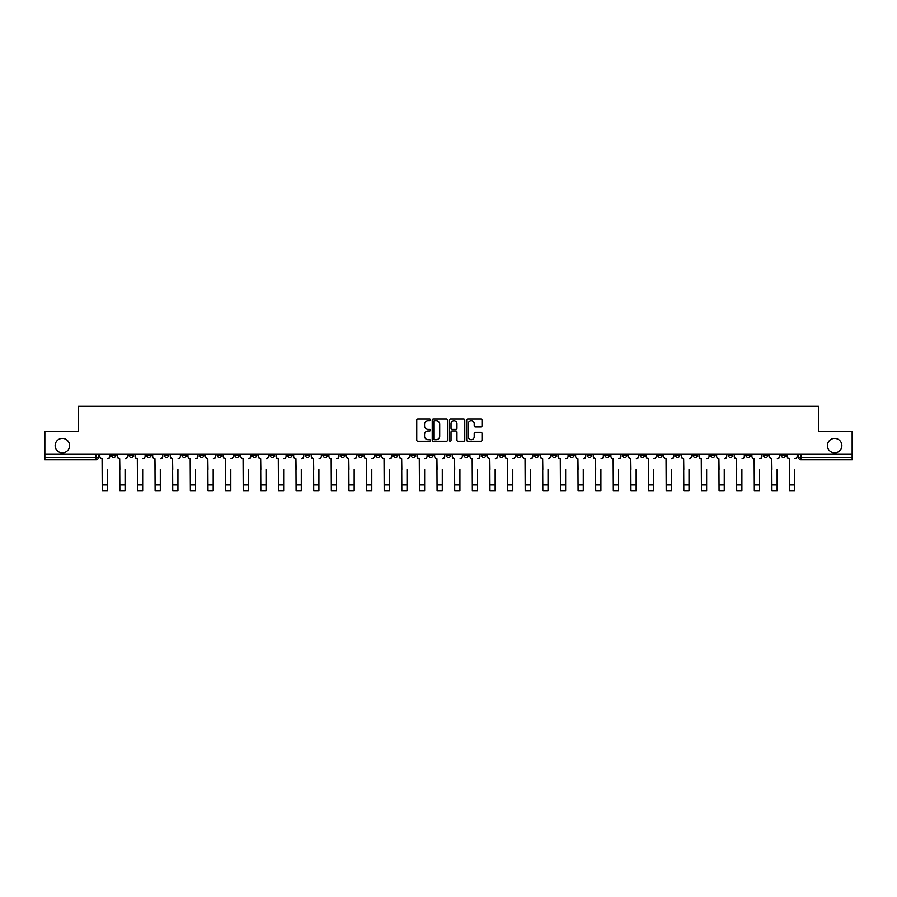 <?xml version="1.0" encoding="UTF-8"?>
<svg xmlns="http://www.w3.org/2000/svg" width="897" height="897" viewBox="0 0 897 897"><rect width="100%" height="100%" fill="white"/><g stroke="black" fill="none" stroke-linecap="round" stroke-linejoin="round"><path stroke-width="1.35" d="M430.425 419.852A0.774 0.774 0 0 0 429.652 419.078L417.867 419.078A1.11 1.11 0 0 0 416.757 420.188L416.757 440.147A1.11 1.11 0 0 0 417.867 441.257L429.652 441.257A0.774 0.774 0 0 0 430.425 440.483A0.774 0.774 0 0 0 429.652 439.709L428.127 439.709A3.543 3.543 0 0 1 424.573 436.155L424.573 434.496A3.543 3.543 0 0 1 428.127 430.941L429.652 430.941A0.774 0.774 0 0 0 430.425 430.168A0.774 0.774 0 0 0 429.652 429.394L428.127 429.394A3.543 3.543 0 0 1 424.573 425.851L424.573 424.18A3.543 3.543 0 0 1 428.127 420.637L429.652 420.637A0.774 0.774 0 0 0 430.425 419.852M827.404 445.652A7.232 7.232 0 0 0 834.636 452.873A7.232 7.232 0 0 0 841.868 445.652A7.232 7.232 0 0 0 834.636 438.42A7.232 7.232 0 0 0 827.404 445.652M55.132 445.652A7.232 7.232 0 0 0 62.364 452.873A7.232 7.232 0 0 0 69.596 445.652A7.232 7.232 0 0 0 62.364 438.42A7.232 7.232 0 0 0 55.132 445.652M692.977 454.005L692.977 455.25L697.496 455.25A2.265 2.265 0 0 1 695.231 457.515A2.265 2.265 0 0 1 692.977 455.25L692.977 454.005M587.232 454.005L587.232 455.25L591.751 455.25A2.265 2.265 0 0 1 589.486 457.515A2.265 2.265 0 0 1 587.232 455.25L587.232 454.005M569.606 454.005L569.606 455.25L574.125 455.25A2.265 2.265 0 0 1 571.871 457.515A2.265 2.265 0 0 1 569.606 455.25L569.606 454.005M463.861 454.005L463.861 455.25L468.38 455.25A2.265 2.265 0 0 1 466.126 457.515A2.265 2.265 0 0 1 463.861 455.25L463.861 454.005M446.235 454.005L446.235 455.25L450.765 455.25A2.265 2.265 0 0 1 448.5 457.515A2.265 2.265 0 0 1 446.235 455.25L446.235 454.005M428.62 454.005L428.62 455.25L433.139 455.25A2.265 2.265 0 0 1 430.874 457.515A2.265 2.265 0 0 1 428.62 455.25L428.62 454.005M393.368 454.005L393.368 455.25L397.887 455.25A2.265 2.265 0 0 1 395.633 457.515A2.265 2.265 0 0 1 393.368 455.25L393.368 454.005M358.127 455.25L358.127 454.005L358.127 455.25A2.265 2.265 0 0 0 360.381 457.515A2.265 2.265 0 0 1 358.127 455.25L362.646 455.25A2.265 2.265 0 0 1 360.381 457.515A2.265 2.265 0 0 0 362.646 455.25L362.646 454.005L362.646 455.25M340.501 455.25L340.501 454.005L340.501 455.25A2.265 2.265 0 0 0 342.755 457.515A2.265 2.265 0 0 1 340.501 455.25L345.02 455.25A2.265 2.265 0 0 1 342.755 457.515M322.875 455.25L322.875 454.005L322.875 455.25A2.265 2.265 0 0 0 325.129 457.515A2.265 2.265 0 0 1 322.875 455.25L327.394 455.25A2.265 2.265 0 0 1 325.129 457.515A2.265 2.265 0 0 0 327.394 455.25L327.394 454.005L327.394 455.25M305.249 454.005L305.249 455.25L309.768 455.25A2.265 2.265 0 0 1 307.514 457.515A2.265 2.265 0 0 1 305.249 455.25L305.249 454.005M287.623 454.005L287.623 455.25L292.142 455.25A2.265 2.265 0 0 1 289.888 457.515A2.265 2.265 0 0 1 287.623 455.25L287.623 454.005M270.008 454.005L270.008 455.25L274.527 455.25A2.265 2.265 0 0 1 272.262 457.515A2.265 2.265 0 0 1 270.008 455.25L270.008 454.005M252.382 455.25L252.382 454.005L252.382 455.25A2.265 2.265 0 0 0 254.636 457.515A2.265 2.265 0 0 1 252.382 455.25L256.901 455.25A2.265 2.265 0 0 1 254.636 457.515M217.13 455.25L217.13 454.005L217.13 455.25A2.265 2.265 0 0 0 219.395 457.515A2.265 2.265 0 0 1 217.13 455.25L221.649 455.25A2.265 2.265 0 0 1 219.395 457.515A2.265 2.265 0 0 0 221.649 455.25L221.649 454.005L221.649 455.25M199.504 455.25L199.504 454.005L199.504 455.25A2.265 2.265 0 0 0 201.769 457.515A2.265 2.265 0 0 1 199.504 455.25L204.023 455.25A2.265 2.265 0 0 1 201.769 457.515A2.265 2.265 0 0 0 204.023 455.25L204.023 454.005L204.023 455.25M181.889 455.25L181.889 454.005L181.889 455.25A2.265 2.265 0 0 0 184.143 457.515A2.265 2.265 0 0 1 181.889 455.25L186.408 455.25A2.265 2.265 0 0 1 184.143 457.515A2.265 2.265 0 0 0 186.408 455.25L186.408 454.005L186.408 455.25M164.263 455.25L164.263 454.005L164.263 455.25A2.265 2.265 0 0 0 166.517 457.515A2.265 2.265 0 0 1 164.263 455.25L168.782 455.25A2.265 2.265 0 0 1 166.517 457.515M146.637 455.25L146.637 454.005L146.637 455.25A2.265 2.265 0 0 0 148.902 457.515A2.265 2.265 0 0 1 146.637 455.25L151.156 455.25A2.265 2.265 0 0 1 148.902 457.515A2.265 2.265 0 0 0 151.156 455.25L151.156 454.005L151.156 455.25M129.011 455.25L129.011 454.005L129.011 455.25A2.265 2.265 0 0 0 131.276 457.515A2.265 2.265 0 0 1 129.011 455.25L133.53 455.25A2.265 2.265 0 0 1 131.276 457.515A2.265 2.265 0 0 0 133.53 455.25L133.53 454.005L133.53 455.25M480.904 426.894A1.11 1.11 0 0 0 482.014 425.795L482.014 420.188A1.11 1.11 0 0 0 480.904 419.078L467.819 419.078A1.11 1.11 0 0 0 466.709 420.188L466.709 440.147A1.11 1.11 0 0 0 467.819 441.257L480.904 441.257A1.11 1.11 0 0 0 482.014 440.147L482.014 433.386A1.11 1.11 0 0 0 480.904 432.276L475.309 432.276A1.11 1.11 0 0 0 474.199 433.386L474.199 436.738A2.971 2.971 0 0 1 471.228 439.709A2.971 2.971 0 0 1 468.268 436.738L468.268 423.597A2.971 2.971 0 0 1 471.228 420.637A2.971 2.971 0 0 1 474.199 423.597L474.199 425.795A1.11 1.11 0 0 0 475.309 426.894L480.904 426.894M44.85 454.005L44.85 431.524L78.521 431.524L78.521 406.33L818.479 406.33L818.479 431.524L852.15 431.524L852.15 454.005L44.85 454.005L44.85 457.515L98.289 457.515L98.289 454.005L98.289 457.515A2.265 2.265 0 0 1 96.024 459.769L44.85 459.769L44.85 457.515M447.525 420.188A1.11 1.11 0 0 0 446.426 419.078L433.341 419.078A1.11 1.11 0 0 0 432.231 420.188L432.231 440.147A1.11 1.11 0 0 0 433.341 441.257L446.426 441.257A1.11 1.11 0 0 0 447.525 440.147L447.525 420.188M450.574 419.078L463.659 419.078A1.11 1.11 0 0 1 464.769 420.188L464.769 440.147A1.11 1.11 0 0 1 463.659 441.257L458.064 441.257A1.11 1.11 0 0 1 456.954 440.147L456.954 432.051A1.11 1.11 0 0 0 455.844 430.941L452.133 430.941A1.11 1.11 0 0 0 451.023 432.051L451.023 440.483A0.774 0.774 0 0 1 450.249 441.257A0.774 0.774 0 0 1 449.475 440.483L449.475 420.188A1.11 1.11 0 0 1 450.574 419.078M798.711 454.005L798.711 457.515L852.15 457.515L852.15 459.769L800.976 459.769A2.265 2.265 0 0 1 798.711 457.515A2.265 2.265 0 0 0 800.976 459.769L800.976 454.005M852.15 454.005L852.15 457.515M785.604 455.25L785.604 454.005L785.604 455.25A2.265 2.265 0 0 1 783.35 457.515A2.265 2.265 0 0 1 781.085 455.25L785.604 455.25A2.265 2.265 0 0 1 783.35 457.515M781.085 454.005L781.085 455.25M767.989 454.005L767.989 455.25A2.265 2.265 0 0 1 765.724 457.515A2.265 2.265 0 0 1 763.47 455.25A2.265 2.265 0 0 0 765.724 457.515M763.47 454.005L763.47 455.25L767.989 455.25M750.363 454.005L750.363 455.25A2.265 2.265 0 0 1 748.098 457.515A2.265 2.265 0 0 1 745.844 455.25L750.363 455.25A2.265 2.265 0 0 1 748.098 457.515M745.844 454.005L745.844 455.25M732.737 454.005L732.737 455.25A2.265 2.265 0 0 1 730.483 457.515A2.265 2.265 0 0 1 728.218 455.25A2.265 2.265 0 0 0 730.483 457.515M728.218 454.005L728.218 455.25L732.737 455.25M715.111 454.005L715.111 455.25A2.265 2.265 0 0 1 712.857 457.515A2.265 2.265 0 0 1 710.592 455.25L715.111 455.25M710.592 454.005L710.592 455.25M697.496 454.005L697.496 455.25A2.265 2.265 0 0 1 695.231 457.515M679.87 454.005L679.87 455.25A2.265 2.265 0 0 1 677.605 457.515A2.265 2.265 0 0 1 675.351 455.25L679.87 455.25M675.351 454.005L675.351 455.25M662.244 454.005L662.244 455.25A2.265 2.265 0 0 1 659.979 457.515A2.265 2.265 0 0 1 657.725 455.25L662.244 455.25M657.725 454.005L657.725 455.25M644.618 454.005L644.618 455.25A2.265 2.265 0 0 1 642.364 457.515A2.265 2.265 0 0 1 640.099 455.25A2.265 2.265 0 0 0 642.364 457.515M640.099 454.005L640.099 455.25L644.618 455.25M626.992 454.005L626.992 455.25A2.265 2.265 0 0 1 624.738 457.515A2.265 2.265 0 0 1 622.473 455.25L626.992 455.25M622.473 454.005L622.473 455.25M609.377 454.005L609.377 455.25A2.265 2.265 0 0 1 607.112 457.515A2.265 2.265 0 0 1 604.858 455.25L609.377 455.25M604.858 454.005L604.858 455.25M591.751 454.005L591.751 455.25M574.125 454.005L574.125 455.25L574.125 454.005M556.499 454.005L556.499 455.25A2.265 2.265 0 0 1 554.245 457.515A2.265 2.265 0 0 1 551.98 455.25L556.499 455.25M551.98 454.005L551.98 455.25M538.873 454.005L538.873 455.25A2.265 2.265 0 0 1 536.619 457.515A2.265 2.265 0 0 1 534.354 455.25L538.873 455.25M534.354 454.005L534.354 455.25M521.258 454.005L521.258 455.25A2.265 2.265 0 0 1 518.993 457.515A2.265 2.265 0 0 1 516.739 455.25L521.258 455.25M516.739 454.005L516.739 455.25M503.632 454.005L503.632 455.25A2.265 2.265 0 0 1 501.367 457.515A2.265 2.265 0 0 1 499.113 455.25L503.632 455.25M499.113 454.005L499.113 455.25M486.006 454.005L486.006 455.25A2.265 2.265 0 0 1 483.752 457.515A2.265 2.265 0 0 1 481.487 455.25L486.006 455.25M481.487 454.005L481.487 455.25M468.38 454.005L468.38 455.25A2.265 2.265 0 0 1 466.126 457.515M450.765 454.005L450.765 455.25M433.139 455.25L433.139 454.005L433.139 455.25A2.265 2.265 0 0 1 430.874 457.515M415.513 454.005L415.513 455.25A2.265 2.265 0 0 1 413.248 457.515A2.265 2.265 0 0 1 410.994 455.25A2.265 2.265 0 0 0 413.248 457.515A2.265 2.265 0 0 0 415.513 455.25L410.994 455.25L410.994 454.005M397.887 455.25L397.887 454.005L397.887 455.25A2.265 2.265 0 0 1 395.633 457.515M380.261 454.005L380.261 455.25A2.265 2.265 0 0 1 378.007 457.515A2.265 2.265 0 0 1 375.742 455.25A2.265 2.265 0 0 0 378.007 457.515M375.742 454.005L375.742 455.25L380.261 455.25M345.02 454.005L345.02 455.25L345.02 454.005M309.768 455.25L309.768 454.005L309.768 455.25A2.265 2.265 0 0 1 307.514 457.515M292.142 455.25L292.142 454.005L292.142 455.25A2.265 2.265 0 0 1 289.888 457.515M274.527 455.25L274.527 454.005L274.527 455.25A2.265 2.265 0 0 1 272.262 457.515M256.901 454.005L256.901 455.25L256.901 454.005M239.275 455.25L239.275 454.005L239.275 455.25A2.265 2.265 0 0 1 237.021 457.515A2.265 2.265 0 0 1 234.756 455.25L239.275 455.25A2.265 2.265 0 0 1 237.021 457.515M234.756 454.005L234.756 455.25M168.782 454.005L168.782 455.25L168.782 454.005M115.915 454.005L115.915 455.25A2.265 2.265 0 0 1 113.65 457.515A2.265 2.265 0 0 1 111.396 455.25A2.265 2.265 0 0 0 113.65 457.515A2.265 2.265 0 0 0 115.915 455.25L115.915 454.005M111.396 454.005L111.396 455.25L115.915 455.25M96.024 454.005L96.024 459.769A2.265 2.265 0 0 0 98.289 457.515M434.552 420.637A0.774 0.774 0 0 0 433.778 421.411L433.778 438.936A0.774 0.774 0 0 0 434.552 439.709L436.166 439.709A3.543 3.543 0 0 0 439.709 436.155L439.709 424.18A3.543 3.543 0 0 0 436.166 420.637L434.552 420.637M456.954 423.653A2.971 2.971 0 0 0 453.994 420.693A2.971 2.971 0 0 0 451.023 423.653L451.023 428.284A1.11 1.11 0 0 0 452.133 429.394L455.844 429.394A1.11 1.11 0 0 0 456.954 428.284L456.954 423.653M99.814 456.382L99.814 454.005L99.814 456.382A2.265 2.265 0 0 0 102.067 458.636L102.236 469.366M102.067 458.636L102.236 490.67L107.438 490.67L107.438 469.366M109.86 456.382L109.86 454.005L109.86 456.382A2.265 2.265 0 0 1 107.606 458.636M117.44 456.382L117.44 454.005L117.44 456.382A2.265 2.265 0 0 0 119.693 458.636L119.862 469.366M119.693 458.636L119.862 490.67L125.064 490.67L125.064 469.366M127.486 456.382L127.486 454.005L127.486 456.382A2.265 2.265 0 0 1 125.232 458.636M135.055 456.382L135.055 454.005L135.055 456.382A2.265 2.265 0 0 0 137.319 458.636L137.488 469.366M137.319 458.636L137.488 490.67L142.679 490.67L142.679 469.366M145.112 456.382L145.112 454.005L145.112 456.382A2.265 2.265 0 0 1 142.858 458.636M152.681 456.382L152.681 454.005L152.681 456.382A2.265 2.265 0 0 0 154.946 458.636L155.114 469.366M154.946 458.636L155.114 490.67L160.305 490.67L160.305 469.366M162.738 456.382L162.738 454.005L162.738 456.382A2.265 2.265 0 0 1 160.473 458.636M170.307 456.382L170.307 454.005L170.307 456.382A2.265 2.265 0 0 0 172.56 458.636L172.74 469.366M172.56 458.636L172.74 490.67L177.931 490.67L177.931 469.366M180.364 456.382L180.364 454.005L180.364 456.382A2.265 2.265 0 0 1 178.099 458.636M187.933 456.382L187.933 454.005L187.933 456.382A2.265 2.265 0 0 0 190.186 458.636L190.355 469.366M190.186 458.636L190.355 490.67L195.557 490.67L195.557 469.366M197.979 456.382L197.979 454.005L197.979 456.382A2.265 2.265 0 0 1 195.725 458.636M205.548 456.382L205.548 454.005L205.548 456.382A2.265 2.265 0 0 0 207.812 458.636L207.981 469.366M207.812 458.636L207.981 490.67L213.183 490.67L213.183 469.366M215.605 456.382L215.605 454.005L215.605 456.382A2.265 2.265 0 0 1 213.351 458.636M223.174 456.382L223.174 454.005L223.174 456.382A2.265 2.265 0 0 0 225.439 458.636L225.607 469.366M225.439 458.636L225.607 490.67L230.798 490.67L230.798 469.366M233.231 456.382L233.231 454.005L233.231 456.382A2.265 2.265 0 0 1 230.966 458.636M240.8 456.382L240.8 454.005L240.8 456.382A2.265 2.265 0 0 0 243.065 458.636L243.233 469.366M243.065 458.636L243.233 490.67L248.424 490.67L248.424 469.366M250.857 456.382L250.857 454.005L250.857 456.382A2.265 2.265 0 0 1 248.592 458.636M258.426 456.382L258.426 454.005L258.426 456.382A2.265 2.265 0 0 0 260.679 458.636L260.848 469.366M260.679 458.636L260.848 490.67L266.05 490.67L266.05 469.366M268.483 456.382L268.483 454.005L268.483 456.382A2.265 2.265 0 0 1 266.218 458.636M276.052 456.382L276.052 454.005L276.052 456.382A2.265 2.265 0 0 0 278.305 458.636L278.474 469.366M278.305 458.636L278.474 490.67L283.676 490.67L283.676 469.366M286.098 456.382L286.098 454.005L286.098 456.382A2.265 2.265 0 0 1 283.844 458.636M293.667 456.382L293.667 454.005L293.667 456.382A2.265 2.265 0 0 0 295.932 458.636L296.1 469.366M295.932 458.636L296.1 490.67L301.302 490.67L301.302 469.366M303.724 456.382L303.724 454.005L303.724 456.382A2.265 2.265 0 0 1 301.47 458.636M311.293 456.382L311.293 454.005L311.293 456.382A2.265 2.265 0 0 0 313.558 458.636L313.726 469.366M313.558 458.636L313.726 490.67L318.917 490.67L318.917 469.366M321.35 456.382L321.35 454.005L321.35 456.382A2.265 2.265 0 0 1 319.085 458.636M328.919 456.382L328.919 454.005L328.919 456.382A2.265 2.265 0 0 0 331.184 458.636L331.352 469.366M331.184 458.636L331.352 490.67L336.543 490.67L336.543 469.366M338.976 456.382L338.976 454.005L338.976 456.382A2.265 2.265 0 0 1 336.711 458.636M346.545 456.382L346.545 454.005L346.545 456.382A2.265 2.265 0 0 0 348.798 458.636L348.967 469.366M348.798 458.636L348.967 490.67L354.169 490.67L354.169 469.366M356.602 456.382L356.602 454.005L356.602 456.382A2.265 2.265 0 0 1 354.337 458.636M364.171 456.382L364.171 454.005L364.171 456.382A2.265 2.265 0 0 0 366.425 458.636L366.593 469.366M366.425 458.636L366.593 490.67L371.795 490.67L371.795 469.366M374.217 456.382L374.217 454.005L374.217 456.382A2.265 2.265 0 0 1 371.963 458.636M381.786 456.382L381.786 454.005L381.786 456.382A2.265 2.265 0 0 0 384.051 458.636L384.219 469.366M384.051 458.636L384.219 490.67L389.41 490.67L389.41 469.366M391.843 456.382L391.843 454.005L391.843 456.382A2.265 2.265 0 0 1 389.59 458.636M399.412 456.382L399.412 454.005L399.412 456.382A2.265 2.265 0 0 0 401.677 458.636L401.845 469.366M401.677 458.636L401.845 490.67L407.036 490.67L407.036 469.366M409.469 456.382L409.469 454.005L409.469 456.382A2.265 2.265 0 0 1 407.204 458.636M417.038 456.382L417.038 454.005L417.038 456.382A2.265 2.265 0 0 0 419.291 458.636L419.471 469.366M419.291 458.636L419.471 490.67L424.662 490.67L424.662 469.366M427.095 456.382L427.095 454.005L427.095 456.382A2.265 2.265 0 0 1 424.83 458.636M434.664 456.382L434.664 454.005L434.664 456.382A2.265 2.265 0 0 0 436.917 458.636L437.086 469.366M436.917 458.636L437.086 490.67L442.288 490.67L442.288 469.366M444.71 456.382L444.71 454.005L444.71 456.382A2.265 2.265 0 0 1 442.456 458.636M452.29 456.382L452.29 454.005L452.29 456.382A2.265 2.265 0 0 0 454.544 458.636L454.712 469.366M454.544 458.636L454.712 490.67L459.914 490.67L459.914 469.366M462.336 456.382L462.336 454.005L462.336 456.382A2.265 2.265 0 0 1 460.083 458.636M469.905 456.382L469.905 454.005L469.905 456.382A2.265 2.265 0 0 0 472.17 458.636L472.338 469.366M472.17 458.636L472.338 490.67L477.529 490.67L477.529 469.366M479.962 456.382L479.962 454.005L479.962 456.382A2.265 2.265 0 0 1 477.709 458.636M487.531 456.382L487.531 454.005L487.531 456.382A2.265 2.265 0 0 0 489.796 458.636L489.964 469.366M489.796 458.636L489.964 490.67L495.155 490.67L495.155 469.366M497.588 456.382L497.588 454.005L497.588 456.382A2.265 2.265 0 0 1 495.323 458.636M505.157 456.382L505.157 454.005L505.157 456.382A2.265 2.265 0 0 0 507.41 458.636L507.59 469.366M507.41 458.636L507.59 490.67L512.781 490.67L512.781 469.366M515.214 456.382L515.214 454.005L515.214 456.382A2.265 2.265 0 0 1 512.949 458.636M522.783 456.382L522.783 454.005L522.783 456.382A2.265 2.265 0 0 0 525.037 458.636L525.205 469.366M525.037 458.636L525.205 490.67L530.407 490.67L530.407 469.366M532.829 456.382L532.829 454.005L532.829 456.382A2.265 2.265 0 0 1 530.576 458.636M540.398 456.382L540.398 454.005L540.398 456.382A2.265 2.265 0 0 0 542.663 458.636L542.831 469.366M542.663 458.636L542.831 490.67L548.033 490.67L548.033 469.366M550.455 456.382L550.455 454.005L550.455 456.382A2.265 2.265 0 0 1 548.202 458.636M558.024 456.382L558.024 454.005L558.024 456.382A2.265 2.265 0 0 0 560.289 458.636L560.457 469.366M560.289 458.636L560.457 490.67L565.648 490.67L565.648 469.366M568.081 456.382L568.081 454.005L568.081 456.382A2.265 2.265 0 0 1 565.816 458.636M575.65 456.382L575.65 454.005L575.65 456.382A2.265 2.265 0 0 0 577.915 458.636L578.083 469.366M577.915 458.636L578.083 490.67L583.274 490.67L583.274 469.366M585.707 456.382L585.707 454.005L585.707 456.382A2.265 2.265 0 0 1 583.442 458.636M593.276 456.382L593.276 454.005L593.276 456.382A2.265 2.265 0 0 0 595.53 458.636L595.698 469.366M595.53 458.636L595.698 490.67L600.9 490.67L600.9 469.366M603.333 456.382L603.333 454.005L603.333 456.382A2.265 2.265 0 0 1 601.068 458.636M610.902 456.382L610.902 454.005L610.902 456.382A2.265 2.265 0 0 0 613.156 458.636L613.324 469.366M613.156 458.636L613.324 490.67L618.526 490.67L618.526 469.366M620.948 456.382L620.948 454.005L620.948 456.382A2.265 2.265 0 0 1 618.695 458.636M628.517 456.382L628.517 454.005L628.517 456.382A2.265 2.265 0 0 0 630.782 458.636L630.95 469.366M630.782 458.636L630.95 490.67L636.152 490.67L636.152 469.366M638.574 456.382L638.574 454.005L638.574 456.382A2.265 2.265 0 0 1 636.321 458.636M646.143 456.382L646.143 454.005L646.143 456.382A2.265 2.265 0 0 0 648.408 458.636L648.576 469.366M648.408 458.636L648.576 490.67L653.767 490.67L653.767 469.366M656.2 456.382L656.2 454.005L656.2 456.382A2.265 2.265 0 0 1 653.935 458.636M663.769 456.382L663.769 454.005L663.769 456.382A2.265 2.265 0 0 0 666.034 458.636L666.202 469.366M666.034 458.636L666.202 490.67L671.393 490.67L671.393 469.366M673.826 456.382L673.826 454.005L673.826 456.382A2.265 2.265 0 0 1 671.561 458.636M681.395 456.382L681.395 454.005L681.395 456.382A2.265 2.265 0 0 0 683.649 458.636L683.817 469.366M683.649 458.636L683.817 490.67L689.019 490.67L689.019 469.366M691.452 456.382L691.452 454.005L691.452 456.382A2.265 2.265 0 0 1 689.188 458.636M699.021 456.382L699.021 454.005L699.021 456.382A2.265 2.265 0 0 0 701.275 458.636L701.443 469.366M701.275 458.636L701.443 490.67L706.645 490.67L706.645 469.366M709.067 456.382L709.067 454.005L709.067 456.382A2.265 2.265 0 0 1 706.814 458.636M716.636 456.382L716.636 454.005L716.636 456.382A2.265 2.265 0 0 0 718.901 458.636L719.069 469.366M718.901 458.636L719.069 490.67L724.26 490.67L724.26 469.366M726.693 456.382L726.693 454.005L726.693 456.382A2.265 2.265 0 0 1 724.44 458.636M734.262 456.382L734.262 454.005L734.262 456.382A2.265 2.265 0 0 0 736.527 458.636L736.695 469.366M736.527 458.636L736.695 490.67L741.886 490.67L741.886 469.366M744.319 456.382L744.319 454.005L744.319 456.382A2.265 2.265 0 0 1 742.054 458.636M751.888 456.382L751.888 454.005L751.888 456.382A2.265 2.265 0 0 0 754.142 458.636L754.321 469.366M754.142 458.636L754.321 490.67L759.512 490.67L759.512 469.366M761.945 456.382L761.945 454.005L761.945 456.382A2.265 2.265 0 0 1 759.681 458.636M769.514 456.382L769.514 454.005L769.514 456.382A2.265 2.265 0 0 0 771.768 458.636L771.936 469.366M771.768 458.636L771.936 490.67L777.138 490.67L777.138 469.366M779.56 456.382L779.56 454.005L779.56 456.382A2.265 2.265 0 0 1 777.307 458.636M787.14 456.382L787.14 454.005L787.14 456.382A2.265 2.265 0 0 0 789.394 458.636L789.562 469.366M789.394 458.636L789.562 490.67L794.764 490.67L794.764 469.366M797.186 456.382L797.186 454.005L797.186 456.382A2.265 2.265 0 0 1 794.933 458.636M107.438 484.963L102.236 484.963M125.064 484.963L119.862 484.963M142.679 484.963L137.488 484.963M160.305 484.963L155.114 484.963M177.931 484.963L172.74 484.963M195.557 484.963L190.355 484.963M213.183 484.963L207.981 484.963M230.798 484.963L225.607 484.963M248.424 484.963L243.233 484.963M266.05 484.963L260.848 484.963M283.676 484.963L278.474 484.963M301.302 484.963L296.1 484.963M318.917 484.963L313.726 484.963M336.543 484.963L331.352 484.963M354.169 484.963L348.967 484.963M371.795 484.963L366.593 484.963M389.41 484.963L384.219 484.963M407.036 484.963L401.845 484.963M424.662 484.963L419.471 484.963M442.288 484.963L437.086 484.963M459.914 484.963L454.712 484.963M477.529 484.963L472.338 484.963M495.155 484.963L489.964 484.963M512.781 484.963L507.59 484.963M530.407 484.963L525.205 484.963M548.033 484.963L542.831 484.963M565.648 484.963L560.457 484.963M583.274 484.963L578.083 484.963M600.9 484.963L595.698 484.963M618.526 484.963L613.324 484.963M636.152 484.963L630.95 484.963M653.767 484.963L648.576 484.963M671.393 484.963L666.202 484.963M689.019 484.963L683.817 484.963M706.645 484.963L701.443 484.963M724.26 484.963L719.069 484.963M741.886 484.963L736.695 484.963M759.512 484.963L754.321 484.963M777.138 484.963L771.936 484.963M794.764 484.963L789.562 484.963"/></g></svg>
